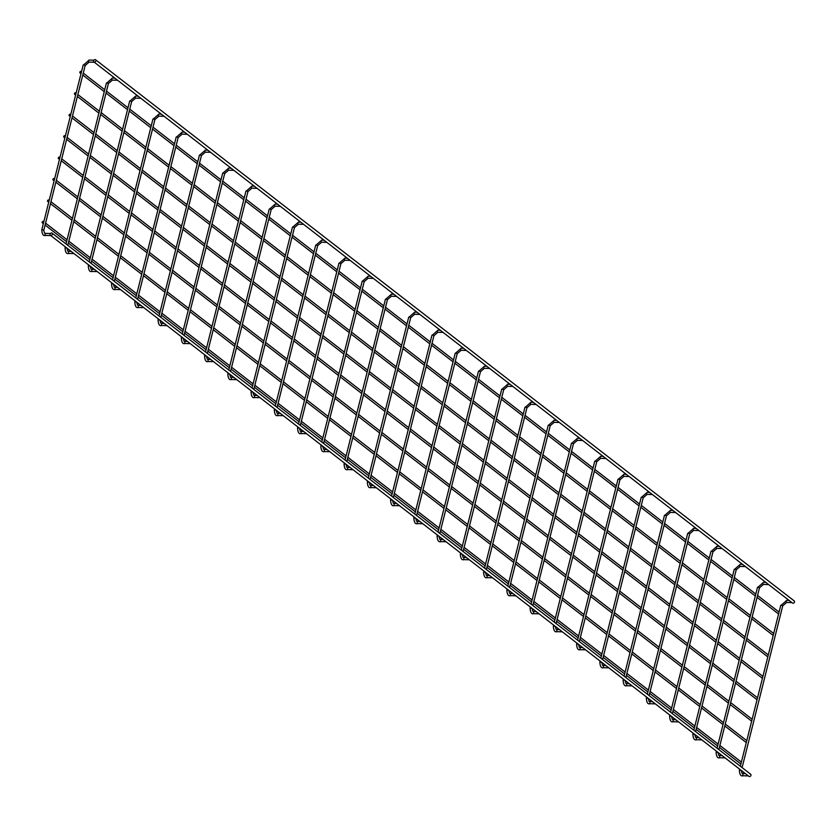 <?xml version="1.0" encoding="UTF-8"?>
<svg xmlns="http://www.w3.org/2000/svg" width="836" height="836" viewBox="0 0 836 836"><rect width="100%" height="100%" fill="white"/><g stroke="black" fill="none" stroke-linecap="round" stroke-linejoin="round"><path stroke-width="1.25" d="M43.117 221.383A0.909 0.7 -52.2 0 0 42.354 222.93A0.909 0.7 -52.2 0 0 43.462 221.498A0.909 0.7 -52.2 0 0 43.117 221.383M48.498 199.95A0.909 0.7 -52.2 0 0 47.736 201.497A0.909 0.7 -52.2 0 0 48.843 200.065A0.909 0.7 -52.2 0 0 48.498 199.95M64.654 135.662A0.909 0.7 -52.2 0 0 63.891 137.209A0.909 0.7 -52.2 0 0 64.999 135.777A0.909 0.7 -52.2 0 0 64.654 135.662M51.55 232.93A1.369 1.066 -52.2 0 0 50.4 235.282A1.369 1.066 -52.2 0 0 52.072 233.108A1.369 1.066 -52.2 0 0 51.55 232.93M750.143 774.052A1.369 1.066 127.8 0 1 750.665 775.965A1.369 1.066 127.8 0 1 748.983 776.404L50.4 235.282M70.036 114.229A0.909 0.7 -52.2 0 0 69.273 115.776A0.909 0.7 -52.2 0 0 70.381 114.344A0.909 0.7 -52.2 0 0 70.036 114.229M75.418 92.796A0.909 0.7 -52.2 0 0 74.655 94.353A0.909 0.7 -52.2 0 0 75.762 92.911A0.909 0.7 -52.2 0 0 75.418 92.796M80.799 71.363A0.909 0.7 -52.2 0 0 80.037 72.92A0.909 0.7 -52.2 0 0 81.144 71.488A0.909 0.7 -52.2 0 0 80.799 71.363M95.095 59.596A1.369 1.066 -52.2 0 0 93.935 61.948A1.369 1.066 -52.2 0 0 95.617 59.774A1.369 1.066 -52.2 0 0 95.095 59.596M793.677 600.718A1.369 1.066 127.8 0 1 794.2 602.641A1.369 1.066 127.8 0 1 792.518 603.069L93.935 61.948M53.891 178.517A0.909 0.7 -52.2 0 0 53.117 180.074A0.909 0.7 -52.2 0 0 54.235 178.643A0.909 0.7 -52.2 0 0 53.891 178.517M59.272 157.084A0.909 0.7 -52.2 0 0 58.499 158.641A0.909 0.7 -52.2 0 0 59.617 157.21A0.909 0.7 -52.2 0 0 59.272 157.084M548.709 425.085L554.205 420.278A1.024 0.564 -88.4 0 0 554.143 422.326L550.213 425.733L548.709 425.085M510.88 593.696A1.024 0.564 91.6 0 0 510.608 595.66C508.33 596.402 507.076 594.521 506.846 589.997L508.612 590.216M502.206 389.064L507.703 384.257A1.024 0.564 -88.4 0 0 507.64 386.305L503.711 389.712L502.206 389.064M464.367 557.675A1.024 0.564 91.6 0 0 464.105 559.639C461.827 560.381 460.573 558.5 460.333 553.965L462.109 554.184M618.462 479.122L623.959 474.315A1.024 0.564 -88.4 0 0 623.907 476.363L619.967 479.76L618.462 479.122M580.633 647.722A1.024 0.564 91.6 0 0 580.362 649.697C578.094 650.439 576.83 648.548 576.6 644.023L578.366 644.242M571.96 443.101L577.457 438.294A1.024 0.564 -88.4 0 0 577.404 440.342L573.465 443.738L571.96 443.101M534.131 611.701A1.024 0.564 91.6 0 0 533.859 613.666C531.581 614.418 530.327 612.527 530.097 608.002L531.863 608.221M688.216 533.149L693.713 528.352A1.024 0.564 -88.4 0 0 693.661 530.39L689.721 533.796L688.216 533.149M650.387 701.759A1.024 0.564 91.6 0 0 650.126 703.724C647.848 704.476 646.594 702.585 646.353 698.06L648.119 698.279M734.729 569.17L740.226 564.373A1.024 0.564 -88.4 0 0 740.163 566.421L736.223 569.818L734.729 569.17M696.89 737.78A1.024 0.564 91.6 0 0 696.628 739.745C694.35 740.497 693.096 738.606 692.856 734.081L694.632 734.301M781.232 605.201L786.728 600.394A1.024 0.564 -88.4 0 0 786.666 602.442L782.736 605.839L781.232 605.201M743.392 773.802A1.024 0.564 91.6 0 0 743.131 775.766C740.853 776.519 739.599 774.627 739.358 770.102L741.135 770.322M130.165 100.884L135.672 96.088A1.024 0.564 -88.4 0 0 135.61 98.126L131.67 101.532L130.165 100.884M92.336 269.495A1.024 0.564 91.6 0 0 92.075 271.46C89.797 272.212 88.543 270.321 88.302 265.796L90.079 266.015M176.678 136.905L182.175 132.109A1.024 0.564 -88.4 0 0 182.112 134.147L178.172 137.553L176.678 136.905M138.839 305.516A1.024 0.564 91.6 0 0 138.577 307.481C136.299 308.233 135.045 306.342 134.805 301.817L136.581 302.036M316.186 244.979L321.682 240.172A1.024 0.564 -88.4 0 0 321.63 242.221L317.69 245.617L316.186 244.979M278.357 413.58A1.024 0.564 91.6 0 0 278.085 415.544C275.807 416.297 274.553 414.405 274.323 409.88L276.089 410.1M269.683 208.948L275.18 204.151A1.024 0.564 -88.4 0 0 275.117 206.199L271.188 209.596L269.683 208.948M231.854 377.558A1.024 0.564 91.6 0 0 231.582 379.523C229.304 380.275 228.05 378.384 227.82 373.859L229.586 374.079M223.181 172.927L228.677 168.13A1.024 0.564 -88.4 0 0 228.615 170.178L224.685 173.574L223.181 172.927M185.341 341.537A1.024 0.564 91.6 0 0 185.08 343.502C182.802 344.254 181.548 342.363 181.307 337.838L183.084 338.058M478.955 371.048L484.452 366.252A1.024 0.564 -88.4 0 0 484.389 368.3L480.46 371.696L478.955 371.048M441.115 539.659A1.024 0.564 91.6 0 0 440.854 541.623C438.576 542.376 437.322 540.484 437.082 535.96L438.858 536.179M432.442 335.027L437.949 330.23A1.024 0.564 -88.4 0 0 437.886 332.268L433.947 335.675L432.442 335.027M394.613 503.638A1.024 0.564 91.6 0 0 394.352 505.602C392.074 506.355 390.82 504.463 390.579 499.938L392.356 500.158M385.939 299.006L391.436 294.209A1.024 0.564 -88.4 0 0 391.384 296.247L387.444 299.654L385.939 299.006M348.11 467.617A1.024 0.564 91.6 0 0 347.849 469.581C345.571 470.334 344.317 468.442 344.077 463.917L345.843 464.137M339.437 262.985L344.934 258.188A1.024 0.564 -88.4 0 0 344.881 260.226L340.942 263.633L339.437 262.985M301.608 431.595A1.024 0.564 91.6 0 0 301.336 433.56C299.069 434.312 297.804 432.421 297.574 427.896L299.34 428.116M362.688 281L368.185 276.193A1.024 0.564 -88.4 0 0 368.133 278.242L364.193 281.638L362.688 281M324.859 449.601A1.024 0.564 91.6 0 0 324.598 451.565C322.32 452.318 321.055 450.426 320.825 445.901L322.591 446.121M409.191 317.022L414.687 312.215A1.024 0.564 -88.4 0 0 414.635 314.263L410.695 317.67L409.191 317.022M371.362 485.622A1.024 0.564 91.6 0 0 371.1 487.597C368.822 488.339 367.568 486.447 367.328 481.923L369.094 482.142M455.704 353.043L461.2 348.236A1.024 0.564 -88.4 0 0 461.138 350.284L457.198 353.691L455.704 353.043M417.864 521.654A1.024 0.564 91.6 0 0 417.603 523.618C415.325 524.36 414.071 522.469 413.83 517.944L415.607 518.163M199.929 154.921L205.426 150.114A1.024 0.564 -88.4 0 0 205.363 152.162L201.434 155.569L199.929 154.921M162.09 323.532A1.024 0.564 91.6 0 0 161.829 325.497C159.551 326.239 158.297 324.347 158.056 319.822L159.833 320.042M246.432 190.942L251.929 186.135A1.024 0.564 -88.4 0 0 251.866 188.184L247.937 191.59L246.432 190.942M208.603 359.553A1.024 0.564 91.6 0 0 208.331 361.518C206.053 362.26 204.799 360.379 204.569 355.843L206.335 356.063M292.934 226.964L298.431 222.157A1.024 0.564 -88.4 0 0 298.379 224.205L294.439 227.611L292.934 226.964M255.105 395.574A1.024 0.564 91.6 0 0 254.834 397.539C252.556 398.281 251.302 396.4 251.072 391.865L252.838 392.094M83.663 64.863L89.159 60.056A1.024 0.564 -88.4 0 0 89.107 62.104L85.167 65.511L83.663 64.863M45.081 234.017A1.024 0.564 91.6 0 0 45.572 235.439C43.294 236.18 42.04 234.299 41.8 229.775L43.65 230.046L44.454 232.993L45.625 233.39A1.024 0.564 91.6 0 0 45.081 234.017M45.834 233.474A1.024 0.564 91.6 0 0 45.625 233.39L50.411 233.526M153.416 118.9L158.924 114.093A1.024 0.564 -88.4 0 0 158.861 116.141L154.921 119.538L153.416 118.9M115.587 287.5A1.024 0.564 91.6 0 0 115.326 289.475C113.048 290.217 111.794 288.326 111.554 283.801L113.33 284.021M106.914 82.879L112.411 78.072A1.024 0.564 -88.4 0 0 112.358 80.12L108.419 83.516L106.914 82.879M69.085 251.479A1.024 0.564 91.6 0 0 68.824 253.444C66.546 254.196 65.292 252.305 65.051 247.78L66.817 247.999M757.98 587.185L763.477 582.378A1.024 0.564 -88.4 0 0 763.414 584.427L759.475 587.833L757.98 587.185M720.141 755.796A1.024 0.564 91.6 0 0 719.88 757.761C717.601 758.503 716.347 756.622 716.107 752.087L717.884 752.316M664.965 515.143L670.462 510.336A1.024 0.564 -88.4 0 0 670.409 512.384L666.47 515.791L664.965 515.143M627.136 683.754A1.024 0.564 91.6 0 0 626.875 685.719C624.596 686.46 623.342 684.569 623.102 680.044L624.868 680.264M711.467 551.164L716.974 546.357A1.024 0.564 -88.4 0 0 716.912 548.406L712.972 551.812L711.467 551.164M673.638 719.775A1.024 0.564 91.6 0 0 673.377 721.74C671.099 722.482 669.845 720.601 669.605 716.065L671.381 716.285M595.211 461.106L600.708 456.31A1.024 0.564 -88.4 0 0 600.656 458.347L596.716 461.754L595.211 461.106M557.382 629.717A1.024 0.564 91.6 0 0 557.11 631.682C554.832 632.434 553.578 630.543 553.348 626.018L555.114 626.237M641.714 497.127L647.21 492.331A1.024 0.564 -88.4 0 0 647.158 494.369L643.218 497.775L641.714 497.127M603.885 665.738A1.024 0.564 91.6 0 0 603.613 667.703C601.345 668.455 600.081 666.564 599.851 662.039L601.617 662.258M525.457 407.08L530.954 402.273A1.024 0.564 -88.4 0 0 530.891 404.321L526.962 407.717L525.457 407.08M487.628 575.68A1.024 0.564 91.6 0 0 487.357 577.645C485.079 578.397 483.825 576.506 483.595 571.981L485.361 572.2M741.375 762.098L719.89 745.451M718.124 744.092L696.639 727.445M694.873 726.076L673.388 709.43M671.621 708.061L650.126 691.424M648.36 690.055L626.875 673.408M625.109 672.039L603.623 655.403M601.857 654.034L580.372 637.387M578.606 636.018L557.121 619.382M555.355 618.013L533.87 601.366M532.104 599.997L510.618 583.361M508.852 581.992L487.367 565.345M485.601 563.976L464.116 547.329M462.35 545.971L440.865 529.324M439.099 527.955L417.613 511.308M415.847 509.939L394.362 493.303M392.596 491.934L371.111 475.287M369.345 473.918L347.849 457.282M346.083 455.913L324.598 439.266M322.832 437.897L301.347 421.26M299.581 419.891L278.095 403.245M276.329 401.876L254.844 385.229M253.078 383.87L231.593 367.223M229.827 365.854L208.342 349.208M206.576 347.839L185.09 331.202M183.324 329.833L161.839 313.186M160.073 311.818L138.588 295.181M136.822 293.812L115.337 277.165M113.571 275.796L92.085 259.16M90.319 257.791L68.824 241.144M67.058 239.775L45.572 223.139M740.895 764.02L719.409 747.374M717.643 746.005L696.148 729.368M694.382 727.999L672.896 711.352M671.13 709.983L649.645 693.347M647.879 691.978L626.394 675.331M624.628 673.962L603.143 657.326M601.377 655.957L579.891 639.31M578.125 637.941L556.64 621.294M554.874 619.936L533.389 603.289M531.623 601.92L510.138 585.273M508.372 583.904L486.886 567.268M485.12 565.899L463.635 549.252M461.869 547.883L440.384 531.247M438.618 529.878L417.133 513.231M415.367 511.862L393.871 495.225M392.105 493.857L370.62 477.21M368.854 475.841L347.368 459.194M345.602 457.835L324.117 441.189M322.351 439.82L300.866 423.173M299.1 421.804L277.615 405.167M275.849 403.798L254.363 387.152M252.597 385.783L231.112 369.146M229.346 367.777L207.861 351.13M206.095 349.761L184.61 333.125M182.844 331.756L161.358 315.109M159.592 313.74L138.107 297.104M136.341 295.735L114.846 279.088M113.079 277.719L91.594 261.072M89.828 259.714L68.343 243.067M66.577 241.698L45.092 225.051M43.326 223.682L42.354 222.93M746.757 740.665L725.272 724.028M723.506 722.659L702.021 706.012M700.255 704.643L678.769 688.007M677.003 686.638L655.518 669.991M653.752 668.622L632.267 651.986M630.501 650.617L609.005 633.97M607.239 632.601L585.754 615.954M583.988 614.585L562.503 597.949M560.737 596.58L539.251 579.933M537.485 578.564L516 561.928M514.234 560.559L492.749 543.912M490.983 542.543L469.498 525.907M467.732 524.538L446.246 507.891M444.48 506.522L422.995 489.886M421.229 488.517L399.744 471.87M397.978 470.501L376.493 453.854M374.727 452.495L353.241 435.849M351.475 434.48L329.98 417.833M328.214 416.464L306.728 399.827M304.962 398.458L283.477 381.812M281.711 380.443L260.226 363.806M258.46 362.437L236.975 345.79M235.209 344.422L213.723 327.785M211.957 326.416L190.472 309.769M188.706 308.4L167.221 291.764M165.455 290.395L143.97 273.748M142.204 272.379L120.718 255.732M118.952 254.374L97.467 237.727M95.701 236.358L74.216 219.711M72.45 218.342L50.965 201.706M746.276 742.587L724.791 725.941M723.025 724.582L701.54 707.935M699.774 706.566L678.289 689.919M676.523 688.55L655.027 671.914M653.261 670.545L631.776 653.898M630.01 652.529L608.524 635.893M606.758 634.524L585.273 617.877M583.507 616.508L562.022 599.872M560.256 598.503L538.771 581.856M537.005 580.487L515.519 563.851M513.753 562.482L492.268 545.835M490.502 544.466L469.017 527.819M467.251 526.461L445.766 509.814M444 508.445L422.514 491.798M420.748 490.429L399.263 473.793M397.497 472.424L376.001 455.777M374.235 454.408L352.75 437.771M350.984 436.402L329.499 419.756M327.733 418.387L306.248 401.75M304.482 400.381L282.996 383.734M281.23 382.365L259.745 365.719M257.979 364.36L236.494 347.713M234.728 346.344L213.243 329.697M211.477 328.329L189.991 311.692M188.225 310.323L166.74 293.676M164.974 292.307L143.489 275.671M141.723 274.302L120.238 257.655M118.472 256.286L96.986 239.65M95.21 238.281L73.725 221.634M71.959 220.265L50.473 203.629M48.707 202.26L47.736 201.497M762.902 676.376L741.417 659.729M739.651 658.36L718.166 641.724M716.4 640.355L694.915 623.708M693.148 622.339L671.663 605.703M669.897 604.334L648.412 587.687M646.646 586.318L625.161 569.682M623.395 568.313L601.91 551.666M600.143 550.297L578.658 533.661M576.892 532.292L555.407 515.645M553.641 514.276L532.145 497.629M530.379 496.27L508.894 479.624M507.128 478.255L485.643 461.608M483.877 460.239L462.392 443.602M460.626 442.234L439.14 425.587M437.374 424.218L415.889 407.581M414.123 406.212L392.638 389.566M390.872 388.197L369.387 371.56M367.621 370.191L346.135 353.544M344.369 352.175L322.884 335.529M321.118 334.17L299.633 317.523M297.867 316.154L276.382 299.507M274.616 298.138L253.13 281.502M251.364 280.133L229.869 263.486M228.103 262.117L206.617 245.481M204.851 244.112L183.366 227.465M181.6 226.096L160.115 209.46M158.349 208.091L136.864 191.444M135.098 190.075L113.612 173.439M111.846 172.07L90.361 155.423M88.595 154.054L67.11 137.407M762.422 678.299L740.936 661.652M739.17 660.283L717.685 643.647M715.919 642.278L694.434 625.631M692.668 624.262L671.183 607.626M669.417 606.257L647.931 589.61M646.165 588.241L624.68 571.594M622.914 570.225L601.429 553.589M599.663 552.22L578.167 535.573M576.401 534.204L554.916 517.568M553.15 516.199L531.665 499.552M529.899 498.183L508.413 481.546M506.647 480.177L485.162 463.531M483.396 462.162L461.911 445.525M460.145 444.156L438.66 427.51M436.894 426.141L415.408 409.494M413.642 408.135L392.157 391.488M390.391 390.119L368.906 373.473M367.14 372.104L345.655 355.467M343.889 354.098L322.403 337.451M320.637 336.082L299.152 319.446M297.386 318.077L275.89 301.43M274.124 300.061L252.639 283.425M250.873 282.056L229.388 265.409M227.622 264.04L206.137 247.404M204.371 246.035L182.885 229.388M181.119 228.019L159.634 211.372M157.868 210.014L136.383 193.367M134.617 191.998L113.132 175.351M111.366 173.982L89.88 157.346M88.114 155.977L66.629 139.33M64.863 137.961L63.891 137.209M750.665 774.23L52.072 233.108M768.284 654.943L746.799 638.307M745.033 636.938L723.548 620.291M721.782 618.922L700.296 602.275M698.53 600.917L677.045 584.27M675.279 582.901L653.794 566.254M652.028 564.885L630.543 548.249M628.777 546.88L607.291 530.233M605.525 528.864L584.04 512.228M582.274 510.859L560.789 494.212M559.023 492.843L537.538 476.206M535.772 474.838L514.286 458.191M512.52 456.822L491.025 440.185M489.259 438.816L467.773 422.17M466.007 420.801L444.522 404.154M442.756 402.795L421.271 386.148M419.505 384.779L398.02 368.133M396.254 366.764L374.768 350.127M373.002 348.758L351.517 332.111M349.751 330.742L328.266 314.106M326.5 312.737L305.015 296.09M303.249 294.721L281.763 278.085M279.997 276.716L258.512 260.069M256.746 258.7L235.261 242.064M233.495 240.695L211.999 224.048M210.233 222.679L188.748 206.032M186.982 204.663L165.497 188.027M163.731 186.658L142.245 170.011M140.479 168.642L118.994 152.006M117.228 150.637L95.743 133.99M93.977 132.621L72.492 115.985M767.803 656.866L746.318 640.219M744.552 638.85L723.067 622.214M721.301 620.845L699.816 604.198M698.05 602.829L676.564 586.193M674.798 584.824L653.313 568.177M651.547 566.808L630.062 550.172M628.296 548.803L606.811 532.156M605.045 530.787L583.559 514.15M581.793 512.781L560.308 496.135M558.542 494.766L537.046 478.119M535.28 476.76L513.795 460.113M512.029 458.745L490.544 442.098M488.778 440.729L467.293 424.092M465.527 422.723L444.041 406.077M442.275 404.708L420.79 388.071M419.024 386.702L397.539 370.055M395.773 368.686L374.288 352.05M372.522 350.681L351.036 334.034M349.27 332.665L327.785 316.018M326.019 314.66L304.534 298.013M302.768 296.644L281.283 279.997M279.517 278.628L258.021 261.992M256.255 260.623L234.77 243.976M233.004 242.607L211.518 225.971M209.752 224.602L188.267 207.955M186.501 206.586L165.016 189.95M163.25 188.581L141.765 171.934M139.999 170.565L118.513 153.929M116.747 152.56L95.262 135.913M93.496 134.544L72.011 117.897M70.245 116.538L69.273 115.776M773.676 633.51L752.181 616.874M750.414 615.505L728.929 598.858M727.163 597.489L705.678 580.853M703.912 579.484L682.427 562.837M680.661 561.468L659.176 544.832M657.409 543.463L635.924 526.816M634.158 525.447L612.673 508.81M610.907 507.442L589.422 490.795M587.656 489.426L566.171 472.779M564.404 471.42L542.919 454.774M541.153 453.405L519.668 436.758M517.902 435.389L496.417 418.752M494.651 417.383L473.155 400.737M471.389 399.368L449.904 382.731M448.138 381.362L426.653 364.715M424.887 363.346L403.401 346.71M401.635 345.341L380.15 328.694M378.384 327.325L356.899 310.678M355.133 309.32L333.648 292.673M331.882 291.304L310.396 274.657M308.63 273.288L287.145 256.652M285.379 255.283L263.894 238.636M262.128 237.267L240.643 220.631M238.877 219.262L217.391 202.615M215.625 201.246L194.14 184.61M192.364 183.241L170.878 166.594M169.112 165.225L147.627 148.589M145.861 147.22L124.376 130.573M122.61 129.204L101.125 112.557M99.359 111.198L77.873 94.552M773.185 635.433L751.7 618.797M749.934 617.428L728.449 600.781M726.683 599.412L705.197 582.765M703.431 581.407L681.946 564.76M680.18 563.391L658.695 546.744M656.929 545.375L635.444 528.739M633.678 527.37L612.192 510.723M610.426 509.354L588.941 492.717M587.175 491.349L565.69 474.702M563.924 473.333L542.439 456.696M540.673 455.327L519.177 438.681M517.411 437.312L495.926 420.675M494.16 419.306L472.674 402.659M470.908 401.29L449.423 384.644M447.657 383.285L426.172 366.638M424.406 365.269L402.921 348.622M401.155 347.253L379.669 330.617M377.903 329.248L356.418 312.601M354.652 311.232L333.167 294.596M331.401 293.227L309.916 276.58M308.15 275.211L286.664 258.575M284.898 257.206L263.413 240.559M261.647 239.19L240.162 222.554M238.385 221.185L216.9 204.538M215.134 203.169L193.649 186.522M191.883 185.153L170.398 168.517M168.632 167.148L147.146 150.501M145.38 149.132L123.895 132.496M122.129 131.127L100.644 114.48M98.878 113.111L77.393 96.474M75.627 95.105L74.655 94.353M779.058 612.088L757.573 595.441M755.807 594.072L734.311 577.425M732.545 576.067L711.06 559.42M709.294 558.051L687.809 541.404M686.042 540.035L664.557 523.399M662.791 522.03L641.306 505.383M639.54 504.014L618.055 487.378M616.289 486.009L594.804 469.362M593.037 467.993L571.552 451.356M569.786 449.987L548.301 433.341M546.535 431.972L525.05 415.335M523.284 413.966L501.799 397.319M500.032 395.95L478.547 379.304M476.781 377.945L455.296 361.298M453.53 359.929L432.034 343.282M430.268 341.914L408.783 325.277M407.017 323.908L385.532 307.261M383.766 305.892L362.281 289.256M360.515 287.887L339.029 271.24M337.263 269.871L315.778 253.235M314.012 251.866L292.527 235.219M290.761 233.85L269.276 217.214M267.51 215.845L246.024 199.198M244.258 197.829L222.773 181.182M221.007 179.813L199.522 163.177M197.756 161.808L176.271 145.161M174.505 143.792L153.009 127.156M151.243 125.787L129.758 109.14M127.992 107.771L106.506 91.134M104.74 89.766L83.255 73.119M778.567 614L757.082 597.364M755.316 595.995L733.83 579.348M732.064 577.979L710.579 561.343M708.813 559.974L687.328 543.327M685.562 541.958L664.077 525.321M662.311 523.953L640.825 507.306M639.059 505.937L617.574 489.3M615.808 487.931L594.323 471.285M592.557 469.916L571.072 453.269M569.306 451.91L547.82 435.263M546.054 433.894L524.569 417.248M522.803 415.879L501.318 399.242M499.552 397.873L478.056 381.226M476.29 379.857L454.805 363.221M453.039 361.852L431.554 345.205M429.788 343.836L408.302 327.2M406.536 325.831L385.051 309.184M383.285 307.815L361.8 291.168M360.034 289.81L338.549 273.163M336.783 271.794L315.297 255.147M313.531 253.778L292.046 237.142M290.28 235.773L268.795 219.126M267.029 217.757L245.544 201.121M243.778 199.752L222.292 183.105M220.526 181.736L199.031 165.1M197.265 163.731L175.779 147.084M174.013 145.715L152.528 129.078M150.762 127.709L129.277 111.063M127.511 109.694L106.026 93.047M104.26 91.688L82.774 75.041M81.008 73.672L80.037 72.92M794.2 600.906L95.617 59.774M556.63 420.351L554.205 420.278M559.378 422.473L554.143 422.326M513.095 593.685L509.49 593.215L508.831 590.488M510.608 595.66L515.833 595.807M548.228 425.231L507.818 586.12M507.086 589.025L506.846 589.997M550.213 425.733L509.584 587.489M510.127 384.33L507.703 384.257M512.865 386.451L507.64 386.305M466.592 557.664L462.987 557.194L462.318 554.467M464.105 559.639L469.33 559.786M501.725 389.21L461.305 550.098M460.584 553.004L460.333 553.965M503.711 389.712L463.071 551.467M626.383 474.388L623.959 474.315M629.132 476.51L623.907 476.363M582.849 647.712L579.254 647.252L578.585 644.525M580.362 649.697L585.597 649.844M617.982 479.268L577.572 640.157M576.84 643.062L576.6 644.023M619.967 479.76L579.338 641.525M579.881 438.367L577.457 438.294M582.629 440.488L577.404 440.342M536.346 611.691L532.741 611.231L532.083 608.503M533.859 613.666L539.084 613.823M571.479 443.247L531.069 604.135M530.337 607.04L530.097 608.002M573.465 443.738L532.835 605.504M696.148 528.415L693.713 528.352M698.886 530.546L693.661 530.39M652.602 701.749L649.008 701.289L648.339 698.562M650.126 703.724L655.351 703.87M687.735 533.295L647.325 694.193M646.594 697.099L646.353 698.06M689.721 533.796L649.091 695.562M742.65 564.436L740.226 564.373M745.388 566.568L740.163 566.421M699.105 737.77L695.51 737.31L694.841 734.583M696.628 739.745L701.853 739.891M734.248 569.326L693.828 730.215M693.096 733.12L692.856 734.081M736.223 569.818L695.594 731.584M789.153 600.467L786.728 600.394M791.891 602.589L786.666 602.442M745.618 773.791L742.013 773.331L741.344 770.604M743.131 775.766L748.356 775.923M780.751 605.348L740.33 766.236M739.609 769.141L739.358 770.102M782.736 605.839L742.096 767.605M138.097 96.15L135.672 96.088M140.835 98.272L135.61 98.126M94.552 269.485L90.957 269.014L90.288 266.287M92.075 271.46L97.3 271.606M129.684 101.031L89.274 261.919M88.543 264.824L88.302 265.796M131.67 101.532L91.04 263.288M184.599 132.172L182.175 132.109M187.337 134.303L182.112 134.147M141.065 305.506L137.459 305.046L136.791 302.308M138.577 307.481L143.802 307.627M176.197 137.052L135.777 297.95M135.045 300.855L134.805 301.817M178.172 137.553L137.543 299.309M324.107 240.245L321.682 240.172M326.855 242.367L321.63 242.221M280.572 413.569L276.977 413.109L276.308 410.382M278.085 415.544L283.31 415.701M315.705 245.126L275.295 406.014M274.563 408.919L274.323 409.88M317.69 245.617L277.061 407.383M277.604 204.214L275.18 204.151M280.353 206.346L275.117 206.199M234.07 377.548L230.464 377.088L229.806 374.361M231.582 379.523L236.807 379.669M269.202 209.104L228.792 369.993M228.061 372.898L227.82 373.859M271.188 209.596L230.558 371.362M231.102 168.193L228.677 168.13M233.84 170.325L228.615 170.178M187.567 341.527L183.962 341.067L183.293 338.34M185.08 343.502L190.305 343.648M222.7 173.073L182.279 333.972M181.558 336.877L181.307 337.838M224.685 173.574L184.045 335.34M486.876 366.314L484.452 366.252M489.614 368.446L484.389 368.3M443.341 539.648L439.736 539.189L439.067 536.461M440.854 541.623L446.079 541.77M478.474 371.194L438.054 532.093M437.332 534.998L437.082 535.96M480.46 371.696L439.82 533.462M440.373 330.293L437.949 330.23M443.111 332.425L437.886 332.268M396.828 503.627L393.233 503.167L392.565 500.43M394.352 505.602L399.577 505.749M431.961 335.173L391.551 496.072M390.82 498.977L390.579 499.938M433.947 335.675L393.317 497.43M393.871 294.272L391.436 294.209M396.609 296.404L391.384 296.247M350.326 467.606L346.731 467.136L346.062 464.408M347.849 469.581L353.074 469.727M385.459 299.152L345.049 460.04M344.317 462.945L344.077 463.917M387.444 299.654L346.815 461.409M347.358 258.251L344.934 258.188M350.106 260.372L344.881 260.226M303.823 431.585L300.228 431.115L299.56 428.387M301.336 433.56L306.572 433.706M338.956 263.131L298.546 424.019M297.815 426.924L297.574 427.896M340.942 263.633L300.312 425.388M370.609 276.267L368.185 276.193M373.358 278.388L368.133 278.242M327.075 449.59L323.48 449.131L322.811 446.403M324.598 451.565L329.823 451.722M362.207 281.147L321.797 442.035M321.066 444.94L320.825 445.901M364.193 281.638L323.563 443.404M417.122 312.288L414.687 312.215M419.86 314.409L414.635 314.263M373.577 485.611L369.982 485.152L369.313 482.424M371.1 487.597L376.325 487.743M408.71 317.168L368.3 478.056M367.568 480.961L367.328 481.923M410.695 317.67L370.066 479.425M463.625 348.309L461.2 348.236M466.363 350.43L461.138 350.284M420.08 521.643L416.485 521.173L415.816 518.445M417.603 523.618L422.828 523.764M455.223 353.189L414.802 514.077M414.071 516.982L413.83 517.944M457.198 353.691L416.568 515.446M207.85 150.187L205.426 150.114M210.588 152.309L205.363 152.162M164.316 323.511L160.711 323.051L160.042 320.324M161.829 325.497L167.054 325.643M199.449 155.068L159.028 315.956M158.307 318.861L158.056 319.822M201.434 155.569L160.794 317.325M254.353 186.209L251.929 186.135M257.101 188.33L251.866 188.184M210.818 359.543L207.213 359.072L206.544 356.345M208.331 361.518L213.556 361.664M245.951 191.089L205.541 351.977M204.81 354.882L204.569 355.843M247.937 191.59L207.307 353.346M300.855 222.23L298.431 222.157M303.604 224.351L298.379 224.205M257.321 395.564L253.716 395.094L253.057 392.366M254.834 397.539L260.059 397.685M292.454 227.11L252.044 387.998M251.312 390.903L251.072 391.865M294.439 227.611L253.81 389.367M93.945 60.192L89.159 60.056M94.332 62.251L89.107 62.104M45.572 235.439L50.797 235.585M83.182 65.009L41.8 229.775M85.167 65.511L43.785 230.266M161.348 114.166L158.924 114.093M164.086 116.288L158.861 116.141M117.803 287.49L114.208 287.03L113.539 284.303M115.326 289.475L120.551 289.622M152.936 119.046L112.526 279.935M111.794 282.84L111.554 283.801M154.921 119.538L114.292 281.304M114.846 78.145L112.411 78.072M117.583 80.266L112.358 80.12M71.3 251.469L67.706 251.009L67.037 248.282M68.824 253.444L74.049 253.601M106.433 83.025L66.023 243.913M65.292 246.819L65.051 247.78M108.419 83.516L67.789 245.282M765.901 582.452L763.477 582.378M768.639 584.573L763.414 584.427M722.367 755.786L718.761 755.316L718.093 752.588M719.88 757.761L725.105 757.907M757.5 587.332L717.079 748.22M716.358 751.125L716.107 752.087M759.475 587.833L718.845 749.589M672.886 510.409L670.462 510.336M675.634 512.531L670.409 512.384M629.351 683.733L625.756 683.273L625.088 680.546M626.875 685.719L632.1 685.865M664.484 515.289L624.074 676.178M623.342 679.083L623.102 680.044M666.47 515.791L625.84 677.547M719.399 546.43L716.974 546.357M722.137 548.552L716.912 548.406M675.854 719.765L672.259 719.294L671.59 716.567M673.377 721.74L678.602 721.886M710.987 551.311L670.577 712.199M669.845 715.104L669.605 716.065M712.972 551.812L672.343 713.568M603.132 456.372L600.708 456.31M605.881 458.494L600.656 458.347M559.597 629.707L556.003 629.236L555.334 626.509M557.11 631.682L562.335 631.828M594.73 461.253L554.32 622.141M553.589 625.046L553.348 626.018M596.716 461.754L556.086 623.51M649.635 492.394L647.21 492.331M652.383 494.525L647.158 494.369M606.1 665.728L602.505 665.257L601.836 662.53M603.613 667.703L608.848 667.849M641.233 497.274L600.823 658.162M600.091 661.077L599.851 662.039M643.218 497.775L602.589 659.531M533.378 402.335L530.954 402.273M536.116 404.467L530.891 404.321M489.844 575.67L486.238 575.21L485.57 572.482M487.357 577.645L492.582 577.801M524.977 407.226L484.566 568.114M483.835 571.019L483.595 571.981M526.962 407.717L486.333 569.483M752.139 719.242L730.654 702.595M728.887 701.226L707.402 684.579M705.636 683.211L684.151 666.574M682.385 665.205L660.9 648.558M659.134 647.189L637.649 630.553M635.882 629.184L614.397 612.537M612.631 611.168L591.136 594.532M589.37 593.163L567.884 576.516M566.118 575.147L544.633 558.511M542.867 557.142L521.382 540.495M519.616 539.126L498.131 522.479M496.365 521.121L474.879 504.474M473.113 503.105L451.628 486.458M449.862 485.089L428.377 468.453M426.611 467.084L405.126 450.437M403.36 449.068L381.874 432.431M380.108 431.062L358.623 414.416M356.857 413.047L335.372 396.41M333.606 395.041L312.121 378.394M310.355 377.026L288.859 360.379M287.093 359.02L265.608 342.373M263.842 341.004L242.356 324.358M240.59 322.989L219.105 306.352M217.339 304.983L195.854 288.336M194.088 286.967L172.603 270.331M170.837 268.962L149.351 252.315M147.585 250.946L126.1 234.31M124.334 232.941L102.849 216.294M101.083 214.925L79.598 198.289M77.832 196.92L56.346 180.273M751.658 721.154L730.173 704.518M728.407 703.149L706.922 686.502M705.156 685.133L683.67 668.497M681.904 667.128L660.419 650.481M658.653 649.112L637.157 632.476M635.391 631.107L613.906 614.46M612.14 613.091L590.655 596.444M588.889 595.075L567.404 578.439M565.638 577.07L544.152 560.423M542.386 559.054L520.901 542.418M519.135 541.049L497.65 524.402M495.884 523.033L474.399 506.397M472.633 505.028L451.147 488.381M449.381 487.012L427.896 470.375M426.13 469.006L404.645 452.36M402.879 450.991L381.394 434.344M379.628 432.985L358.142 416.338M356.376 414.969L334.881 398.323M333.115 396.954L311.629 380.317M309.863 378.948L288.378 362.301M286.612 360.933L265.127 344.296M263.361 342.927L241.876 326.28M240.11 324.911L218.624 308.275M216.858 306.906L195.373 290.259M193.607 288.89L172.122 272.254M170.356 270.885L148.871 254.238M147.105 252.869L125.619 236.222M123.853 234.864L102.368 218.217M100.602 216.848L79.117 200.201M77.351 198.832L55.855 182.196M54.089 180.827L53.117 180.074M757.52 697.809L736.035 681.162M734.269 679.793L712.784 663.157M711.018 661.788L689.533 645.141M687.767 643.772L666.282 627.136M664.515 625.767L643.03 609.12M641.264 607.751L619.779 591.104M618.013 589.735L596.528 573.099M594.762 571.73L573.277 555.083M571.51 553.714L550.015 537.078M548.249 535.709L526.764 519.062M524.998 517.693L503.512 501.057M501.746 499.688L480.261 483.041M478.495 481.672L457.01 465.035M455.244 463.666L433.759 447.02M431.993 445.651L410.507 429.004M408.741 427.645L387.256 410.998M385.49 409.63L364.005 392.983M362.239 391.614L340.754 374.977M338.988 373.608L317.502 356.962M315.736 355.593L294.251 338.956M292.485 337.587L270.989 320.94M269.223 319.571L247.738 302.935M245.972 301.566L224.487 284.919M222.721 283.55L201.236 266.914M199.47 265.545L177.984 248.898M176.218 247.529L154.733 230.882M152.967 229.524L131.482 212.877M129.716 211.508L108.231 194.861M106.465 193.492L84.979 176.856M83.213 175.487L61.728 158.84M757.04 699.732L735.555 683.085M733.789 681.716L712.303 665.069M710.537 663.7L689.052 647.064M687.286 645.695L665.801 629.048M664.035 627.679L642.55 611.043M640.784 609.674L619.298 593.027M617.532 591.658L596.037 575.022M594.271 573.653L572.785 557.006M571.019 555.637L549.534 539.001M547.768 537.632L526.283 520.985M524.517 519.616L503.032 502.969M501.266 501.61L479.78 484.964M478.014 483.595L456.529 466.948M454.763 465.579L433.278 448.942M431.512 447.573L410.027 430.927M408.261 429.558L386.775 412.921M385.009 411.552L363.524 394.905M361.758 393.537L340.273 376.9M338.507 375.531L317.011 358.884M315.245 357.515L293.76 340.869M291.994 339.51L270.509 322.863M268.743 321.494L247.257 304.847M245.491 303.478L224.006 286.842M222.24 285.473L200.755 268.826M198.989 267.457L177.504 250.821M175.738 249.452L154.252 232.805M152.486 231.436L131.001 214.8M129.235 213.431L107.75 196.784M105.984 195.415L84.499 178.779M82.733 177.41L61.247 160.763M59.481 159.394L58.499 158.641"/></g></svg>
